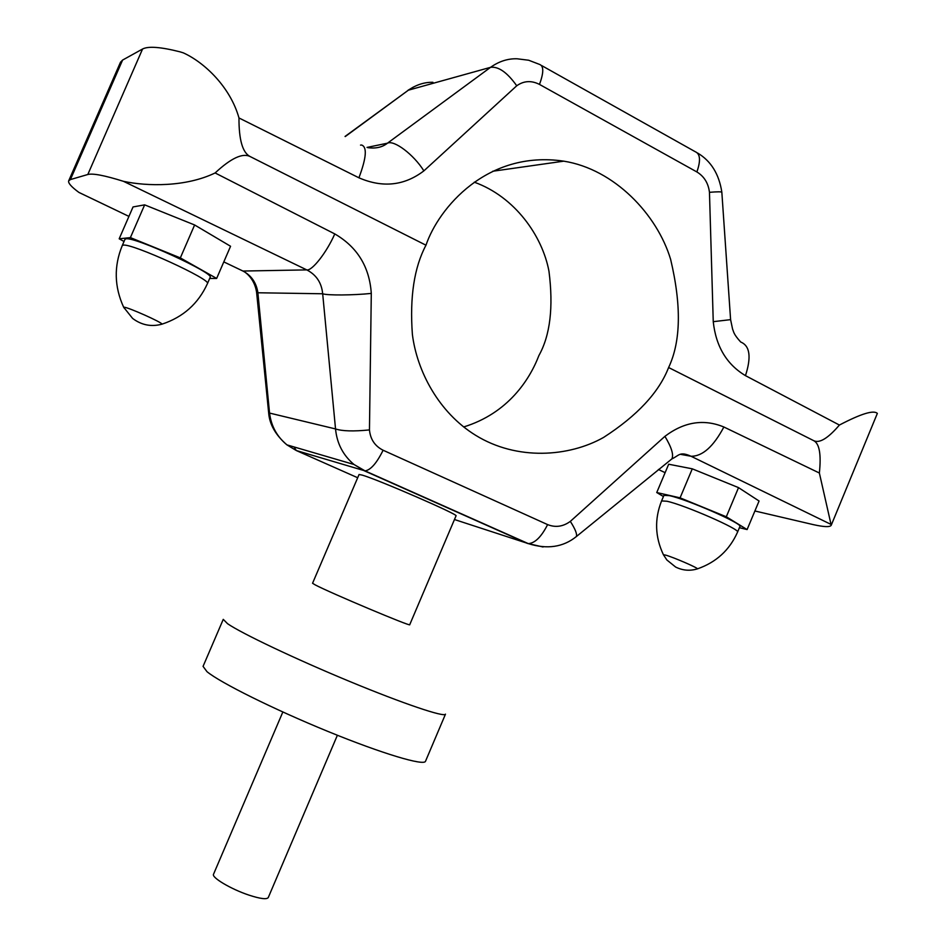 <?xml version="1.0" encoding="UTF-8"?>
<svg xmlns="http://www.w3.org/2000/svg" width="946" height="946" viewBox="0 0 946 946"><rect width="100%" height="100%" fill="white"/><g stroke="black" fill="none" stroke-linecap="round" stroke-linejoin="round"><path stroke-width="1.42" d="M661.585 500.919L666.906 501.238C684.478 504.939 741.061 529.713 737.537 532.137L739.89 526.532C743.45 524.001 686.879 499.216 669.26 495.621L663.926 495.373L661.585 500.919C654.396 519.011 654.999 536.95 663.406 554.711L663.607 555.089M665.759 555.148L663.406 554.711L666.847 559.961L675.645 567.044C682.693 570.544 689.965 571.148 697.462 568.853C697.9 567.848 673.446 557.265 665.759 555.148M663.442 496.532L656.749 492.535L680.079 497.844L726.303 516.776L747.104 529.571L739.405 527.691M726.303 516.776L738.53 487.628L759.07 501.013L747.104 529.571M656.749 492.535L668.68 464.226L692.283 468.826L738.53 487.628M754.896 510.982L813.146 524.592C824.096 527.04 830.127 527.253 831.227 525.243L819.366 473.012C821.317 454.435 819.449 443.662 813.761 440.694L668.609 367.521C680.884 341.589 681.558 305.534 670.631 259.381C657.127 214.387 614.261 169.157 563.781 161.163L492.712 171.25M681.912 454.198L691.029 456.256L831.309 524.557M658.416 469.488L665.121 472.669L658.428 469.476M831.227 525.243L877.344 413.414C873.714 409.843 861.073 413.721 839.409 425.05L745.472 375.645C726.67 364.399 715.921 346.413 713.249 321.675L709.465 192.322C717.565 191.648 721.692 191.66 721.845 192.334L730.596 319.642L713.249 321.675M367.876 147.659C375.799 148.747 382.326 147.257 387.458 143.189L490.548 67.332C499.003 61.348 507.848 58.498 517.072 58.782L528.684 60.237L539.693 64.47C543.844 66.09 543.773 72.736 539.492 84.419C531.368 80.304 523.788 80.753 516.741 85.779L423.879 170.871C404.297 185.759 382.645 188.065 358.924 177.801L238.971 117.954C230.327 87.091 204.478 62.401 183.288 52.846L179.917 51.805C160.69 46.945 148.238 46.023 142.562 49.015L87.812 174.502L70.406 179.574L68.703 180.804C67.935 182.98 71.34 186.847 78.896 192.405L84.951 195.314M432.925 82.29C424.447 82.113 416.252 84.75 408.365 90.189L345.255 136.555M142.562 49.015L122.59 60.071L120.485 62.235L68.703 180.804M238.971 117.954C238.889 139.819 242.578 152.673 250.051 156.504C242.531 152.791 230.895 158.266 215.12 172.952C185.664 187.142 147.209 186.433 123.5 181.336C104.675 175.436 92.779 173.165 87.812 174.502M357.694 477.742L296.275 450.521L286.922 444.868C276.918 436.603 271.124 425.948 269.527 412.882L257.832 292.314C256.2 282.487 251.234 275.404 242.945 271.041L223.8 261.888M78.944 192.44L128.928 216.398L78.896 192.405M123.5 181.336L306.764 269.894C316.307 274.801 321.605 282.759 322.681 293.768L335.534 428.94C336.93 443.485 343.079 455.322 353.981 464.474L364.257 470.765L527.348 543.406L543.075 546.989M209.657 278.467L216.646 278.443L230.564 246.267L194.616 224.971L144.643 204.856L133.043 206.938L119.184 238.794L124.032 241.49M250.051 156.504L425.972 245.203C438.447 208.321 487.072 149.775 563.781 161.163M839.409 425.05C828.069 438.282 819.52 443.497 813.761 440.694M474.277 182.176C514.967 196.792 542.377 235.956 548.964 271.206C553.552 307.202 550.205 335.31 538.901 355.542C529.736 379.535 508.049 413.319 463.67 426.953M425.972 245.203C414.182 267.375 409.653 297.115 412.385 334.399C416.938 370.974 438.589 412.468 475.625 435.29C517.036 460.879 569.043 456.906 603.524 437.466C637.261 415.708 658.96 392.389 668.609 367.521M516.741 85.779C507.257 72.452 498.518 66.303 490.548 67.332L408.365 90.189L345.054 136.449M423.879 170.871C413.721 154.576 394.056 139.748 387.458 143.189L367.024 147.422M819.366 473.012L723.879 427.001C703.753 418.711 684.1 421.821 664.92 436.343L570.332 521.376C563.083 526.662 555.515 527.738 547.616 524.604L383.106 450.237C374.912 446.098 370.359 439.322 369.46 429.922L371.293 293.414C369.496 266.902 357.328 247.06 334.778 233.922L215.12 172.952M362.164 475.093L359.066 474.514L312.558 583.256L315.207 584.888C329.693 592.634 412.29 627.399 409.724 624.703L456.019 515.866C459.993 515.215 378.01 479.575 362.164 475.093M206.997 671.684C220.252 682.681 273.749 709.311 328.037 731.483C382.373 753.726 424.139 766.142 425.511 761.258L445.483 714.147C444.703 717.6 403.575 703.8 349.393 681.345C295.282 658.936 241.419 633.323 227.572 623.71L223.256 619.358L203.059 666.374L206.997 671.684M286.922 444.868L286.91 444.857C275.617 435.101 269.527 424.435 268.664 412.858L268.652 412.799M664.92 436.343C671.577 447.423 673.883 454.955 671.837 458.928L670.939 459.626M570.332 521.376C575.251 529.086 577.261 534.135 576.374 536.548L575.878 536.926M369.46 429.922C353.485 431.506 342.168 431.175 335.534 428.94L268.664 412.858L256.662 292.917M371.293 293.414C353.284 295.318 327.08 295.483 322.681 293.768L256.65 292.752C254.486 276.622 242.767 270.686 242.921 271.041L241.076 270.166M337.379 735.255L268.262 897.565C266.725 899.634 260.256 898.806 248.845 895.082C231.072 889.205 211.301 877.45 213.536 874.222L282.842 711.995M216.646 278.443L180.331 257.903L130.394 237.612L144.643 204.856M180.331 257.903L194.616 224.971M130.394 237.612L119.184 238.794M125.984 238.818L124.99 239.291L122.247 245.593L123.228 245.144C131.896 243.087 212.412 279.992 207.422 283.646L210.13 277.391C215.191 273.56 134.722 236.571 125.984 238.818M123.961 307.84L124.068 307.225C127.816 307.083 162.535 322.586 162.003 324.159L161.388 324.336M680.079 497.844L692.283 468.826M697.048 568.984L697.462 568.853C716.217 562.314 729.579 550.075 737.537 532.137M680.895 454.411L691.029 456.256C702.476 456.386 713.426 446.63 723.879 427.001M122.59 60.071L70.406 179.574M334.778 233.922C326.713 252.416 311.967 271.171 306.764 269.894L242.945 271.041L223.8 261.9M745.472 375.645C751.491 356.985 749.906 345.787 740.718 342.026C733.138 333.761 733.741 331.585 732.594 329.184L730.596 319.653M709.465 192.322C708.341 183.169 704.143 176.382 696.883 171.947L539.492 84.419M696.883 171.947C700.832 160.607 700.288 153.867 695.275 151.727L541.609 65.546M360.521 145.116L361.549 145.01C367.296 146.878 366.421 157.805 358.924 177.801M454.458 519.52L528.329 543.619C547.143 549.555 563.154 547.202 576.374 536.548L671.837 458.928C679.122 455.605 679.547 451.136 690.923 456.209L680.978 454.399M294.088 446.961L296.275 450.521L365.073 470.895L528.329 543.619C534.928 543.229 541.36 536.89 547.616 524.604M383.106 450.237C376.756 463.079 370.737 469.973 365.073 470.895L353.993 464.486L286.898 444.857M721.833 192.144C719.043 174.029 710.966 160.997 697.616 153.039M407.939 90.319L413.402 87.044M207.422 283.646C198.282 303.666 183.134 317.17 162.003 324.159C151.372 327.056 141.581 325.152 132.629 318.435L123.678 307.273C114.277 286.733 113.804 266.181 122.247 245.593"/></g></svg>

